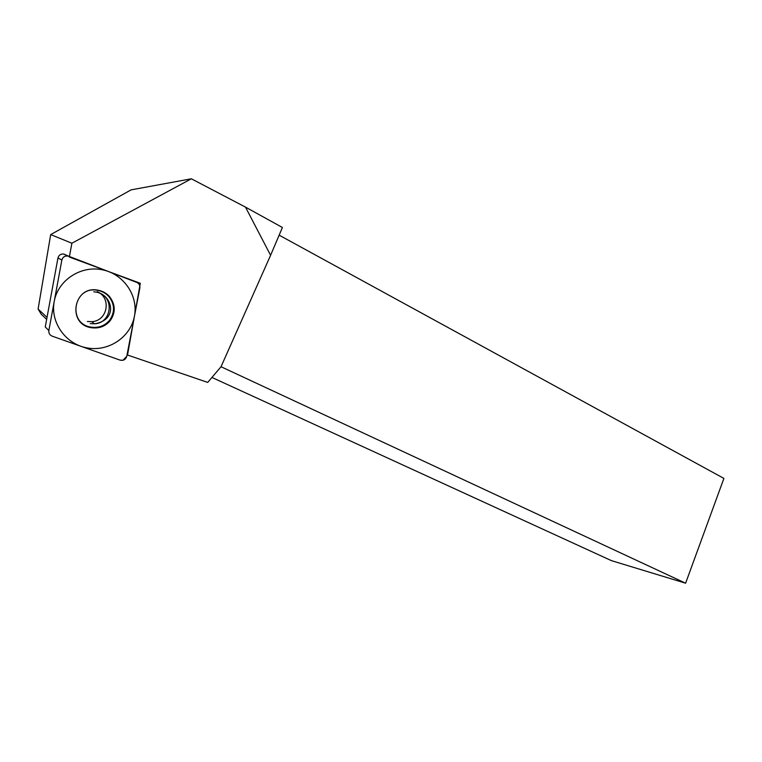 <?xml version="1.0" encoding="UTF-8"?>
<svg xmlns="http://www.w3.org/2000/svg" width="762" height="762" viewBox="0 0 762 762"><rect width="100%" height="100%" fill="white"/><g stroke="black" fill="none" stroke-linecap="round" stroke-linejoin="round"><path stroke-width="1.14" d="M279.149 235.163L723.9 478.412L685.609 583.206L611.372 560.622L211.931 377.447M46.653 319.364L41.272 314.287L38.1 309.067L50.683 234.591L131.102 189.862L191.357 178.794L245.497 207.121L282.407 227.486L270.596 255.289L245.497 207.121M685.609 583.206L221.028 366.732L270.596 255.289M50.683 234.591L71.885 243.23L69.332 257.042L140.303 283.293L127.53 355.025L127.064 354.673M127.53 355.025L207.721 382.41L221.028 366.732M47.025 317.354L38.1 309.067M71.885 243.23L191.357 178.794M48.854 330.537L61.855 260.023L48.854 330.537C48.568 333.194 49.701 335.07 52.226 336.175L120.063 360.121L122.987 360.264L126.749 356.349L139.856 287.979C140.151 285.369 139.103 283.502 136.703 282.369L67.818 256.003C64.694 255.756 62.703 257.099 61.855 260.023L57.96 257.975L45.263 326.955L48.854 330.537C48.568 333.194 49.701 335.07 52.226 336.175L120.063 360.121C123.444 360.855 125.673 359.588 126.749 356.349L139.856 287.979C140.151 285.369 139.103 283.502 136.703 282.369L132.102 280.254M61.855 260.023C62.96 256.651 65.303 255.403 68.866 256.289L136.703 282.369M98.393 290.265C102.889 291.179 106.642 293.332 109.633 296.723C115.548 304.629 115.738 312.62 110.195 320.688C105.28 326.431 98.993 328.774 91.345 327.717C66.389 324.288 73.743 284.597 98.393 290.265M57.96 257.975C58.788 255.118 60.731 253.803 63.789 254.041L68.866 256.289M97.193 291.656C111.89 297.771 107.566 321.126 91.697 321.678L87.401 321.469M109.585 320.25C115.014 312.334 114.833 304.505 109.023 296.761C106.089 293.437 102.422 291.322 98.012 290.427C73.857 284.874 66.646 323.764 91.107 327.127C98.603 328.165 104.756 325.869 109.585 320.25L110.195 320.688M87.535 347.996C108.937 351.768 130.616 336.928 134.417 316.325C138.532 295.78 123.758 273.939 102.251 269.767C80.801 265.29 57.96 280.187 54.207 301.504C50.13 322.774 66.075 344.548 87.535 347.996M98.65 292.76C114.871 297.78 111.442 323.212 94.545 323.812L90.192 323.602M67.818 256.003L63.789 254.041M93.707 291.789L96.222 292.122C111.728 294.332 119.367 319.688 94.545 323.812L91.697 321.678M109.023 296.761L109.633 296.723"/></g></svg>
